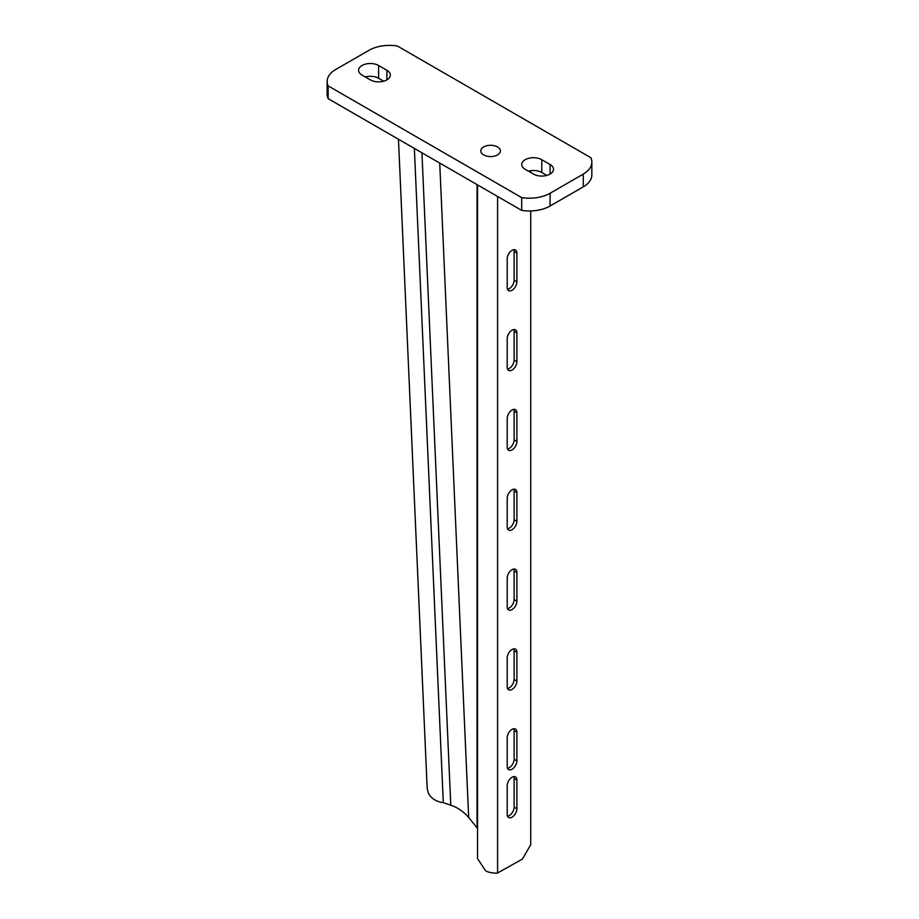 <?xml version="1.0" encoding="UTF-8"?>
<svg xmlns="http://www.w3.org/2000/svg" width="919" height="919" viewBox="0 0 919 919"><rect width="100%" height="100%" fill="white"/><g stroke="black" fill="none" stroke-linecap="round" stroke-linejoin="round"><path stroke-width="1.38" d="M497.524 146.937A9.776 5.64 0 0 0 486.875 145.707A9.776 5.64 0 0 0 480.832 150.934A9.776 5.64 0 0 0 483.704 154.92A9.776 5.64 0 0 0 494.353 156.15A9.776 5.64 0 0 0 500.396 150.934A9.776 5.64 0 0 0 497.524 146.937M378.605 65.502A11.729 6.778 0 0 0 365.819 64.031A11.729 6.778 0 0 0 358.571 70.292A11.729 6.778 0 0 0 362.017 75.082L370.311 79.873A11.729 6.778 180 0 0 383.097 81.343A11.729 6.778 180 0 0 390.345 75.082A11.729 6.778 180 0 0 386.899 70.292L378.605 65.502L378.605 78.276A11.729 6.778 0 0 0 365.257 76.955M541.773 159.711L550.079 164.501A11.729 6.778 180 0 1 553.514 169.291A11.729 6.778 180 0 1 546.265 175.552A11.729 6.778 180 0 1 533.479 174.082L525.186 169.291A11.729 6.778 0 0 1 521.751 164.501A11.729 6.778 0 0 1 528.988 158.24A11.729 6.778 0 0 1 541.773 159.711L541.773 172.485A11.729 6.778 0 0 0 528.425 171.164M583.266 174.082L550.079 193.243A29.339 16.933 0 0 1 521.705 197.619L328.152 85.881A29.339 16.933 180 0 1 327.153 81.469A29.339 16.933 180 0 1 335.734 69.499L368.921 50.338A29.339 16.933 0 0 1 397.295 45.961L590.848 157.7A29.339 16.933 180 0 1 591.847 162.1A29.339 16.933 180 0 1 583.266 174.082L583.266 186.856A29.339 16.933 180 0 0 591.847 174.874L591.847 162.1M383.66 81.194L378.605 78.276M546.828 175.403L541.773 172.485M521.705 197.619L521.705 210.394A29.339 16.933 0 0 0 550.079 206.017L583.266 186.856M521.705 210.394L328.152 98.655A29.339 16.933 180 0 1 327.153 94.243L327.153 81.469M328.152 85.881L328.152 98.655M497.581 196.471L497.581 872.993C497.65 873.647 486.588 872.602 485.278 870.327L477.558 858.61L477.558 184.903M513.79 728.71A6.847 3.952 -60 0 1 514.123 730.548L514.123 759.278A6.847 3.952 -60 0 1 507.529 768.295M516.892 732.144A6.847 3.952 120 0 0 515.467 729.008A6.847 3.952 120 0 0 512.044 729.341A6.847 3.952 120 0 0 507.208 737.727L507.208 766.469A6.847 3.952 120 0 0 508.621 769.605A6.847 3.952 120 0 0 513.893 767.767A6.847 3.952 120 0 0 516.892 760.875L516.892 732.144L514.123 730.548M513.79 648.871A6.847 3.952 -60 0 1 514.123 650.709L514.123 679.451A6.847 3.952 -60 0 1 507.529 688.457M516.892 652.306A6.847 3.952 120 0 0 515.467 649.17A6.847 3.952 120 0 0 512.044 649.503A6.847 3.952 120 0 0 507.208 657.889L507.208 686.631A6.847 3.952 120 0 0 508.621 689.767A6.847 3.952 120 0 0 513.893 687.929A6.847 3.952 120 0 0 516.892 681.048L516.892 652.306L514.123 650.709M513.79 569.045A6.847 3.952 -60 0 1 514.123 570.871L514.123 599.613A6.847 3.952 -60 0 1 507.529 608.619M516.892 572.468A6.847 3.952 120 0 0 515.467 569.332A6.847 3.952 120 0 0 512.044 569.677A6.847 3.952 120 0 0 507.208 578.051L507.208 606.793A6.847 3.952 120 0 0 508.621 609.929A6.847 3.952 120 0 0 513.893 608.091A6.847 3.952 120 0 0 516.892 601.21L516.892 572.468L514.123 570.871M513.79 489.207A6.847 3.952 -60 0 1 514.123 491.033L514.123 519.775A6.847 3.952 -60 0 1 507.529 528.793M516.892 492.63A6.847 3.952 120 0 0 515.467 489.494A6.847 3.952 120 0 0 512.044 489.838A6.847 3.952 120 0 0 507.208 498.213L507.208 526.955A6.847 3.952 120 0 0 508.621 530.091A6.847 3.952 120 0 0 513.893 528.253A6.847 3.952 120 0 0 516.892 521.372L516.892 492.63L514.123 491.033M513.79 409.369A6.847 3.952 -60 0 1 514.123 411.195L514.123 439.937A6.847 3.952 -60 0 1 507.529 448.954M516.892 412.792A6.847 3.952 120 0 0 515.467 409.656A6.847 3.952 120 0 0 512.044 410A6.847 3.952 120 0 0 507.208 418.386L507.208 447.116A6.847 3.952 120 0 0 508.621 450.253A6.847 3.952 120 0 0 513.893 448.426A6.847 3.952 120 0 0 516.892 441.534L516.892 412.792L514.123 411.195M513.79 329.53A6.847 3.952 -60 0 1 514.123 331.357L514.123 360.099A6.847 3.952 -60 0 1 507.529 369.116M516.892 332.954A6.847 3.952 120 0 0 515.467 329.818A6.847 3.952 120 0 0 512.044 330.162A6.847 3.952 120 0 0 507.208 338.548L507.208 367.29A6.847 3.952 120 0 0 508.621 370.414A6.847 3.952 120 0 0 513.893 368.588A6.847 3.952 120 0 0 516.892 361.695L516.892 332.954L514.123 331.357M513.79 776.612A6.847 3.952 -60 0 1 514.123 778.439L514.123 807.181A6.847 3.952 -60 0 1 507.529 816.198M516.892 780.036A6.847 3.952 120 0 0 515.467 776.911A6.847 3.952 120 0 0 512.044 777.244A6.847 3.952 120 0 0 507.208 785.63L507.208 814.372A6.847 3.952 120 0 0 508.621 817.508A6.847 3.952 120 0 0 513.893 815.67A6.847 3.952 120 0 0 516.892 808.777L516.892 780.036L514.123 778.439M513.79 249.692A6.847 3.952 -60 0 1 514.123 251.519L514.123 280.261A6.847 3.952 -60 0 1 507.529 289.278M516.892 253.116A6.847 3.952 120 0 0 515.467 249.991A6.847 3.952 120 0 0 512.044 250.324A6.847 3.952 120 0 0 507.208 258.71L507.208 287.452A6.847 3.952 120 0 0 508.621 290.588A6.847 3.952 120 0 0 513.893 288.75A6.847 3.952 120 0 0 516.892 281.857L516.892 253.116L514.123 251.519M414.354 148.418L443.291 802.666C435.101 801.632 429.334 796.842 427.932 791.719L427.163 788.065L398.467 139.24M439.73 163.065L468.667 817.451L477.053 827.87L477.053 184.616M468.667 817.451C463.452 811.5 457.49 807.422 450.781 805.216L443.291 802.666M477.558 828.536L477.053 827.87M497.581 872.993L522.417 859.081L530.711 844.71L530.711 210.956M530.711 172.485L530.711 170.693M550.079 193.243L550.079 206.017M550.079 164.501L550.079 174.082M386.899 70.292L386.899 79.873M421.924 152.784L450.781 805.216M516.892 281.857L514.123 280.261M516.892 808.777L514.123 807.181M516.892 361.695L514.123 360.099M516.892 441.534L514.123 439.937M516.892 521.372L514.123 519.775M516.892 601.21L514.123 599.613M516.892 681.048L514.123 679.451M516.892 760.875L514.123 759.278"/></g></svg>
